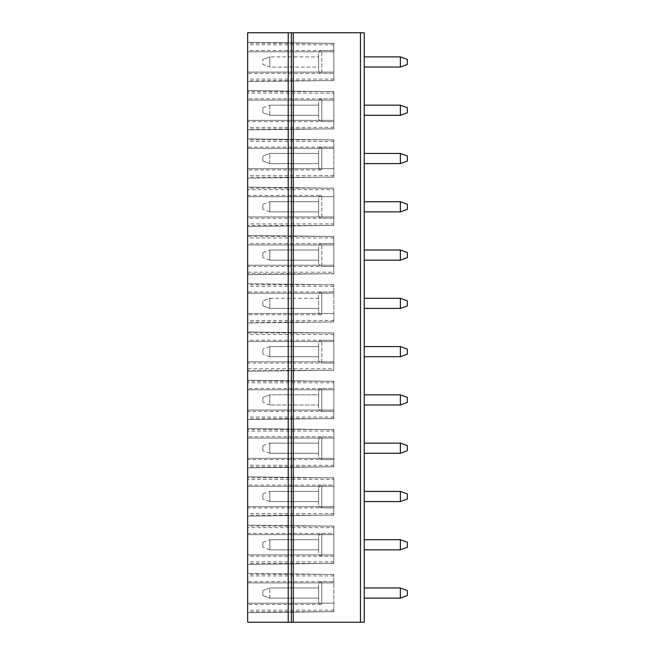 <?xml version="1.0" encoding="UTF-8"?>
<svg xmlns="http://www.w3.org/2000/svg" width="655" height="655" viewBox="0 0 655 655"><rect width="100%" height="100%" fill="white"/><g stroke="black" fill="none" stroke-linecap="round" stroke-linejoin="round"><path stroke-width="0.49" stroke-dasharray="3.27 2.46" d="M364.245 622.25L364.245 32.75L247.664 32.75L247.664 622.25L364.245 622.25M364.245 153.45L400.369 153.45L400.369 163.586L364.245 163.586L364.245 153.45L364.245 163.586M400.369 163.586L407.336 161.056L407.336 155.988L400.369 153.45M262.876 397.389L262.876 402.457L262.876 397.389L269.835 394.85L262.876 397.389M269.835 404.986L262.876 402.457L269.835 404.986L269.835 394.85L318.633 394.85L318.633 404.986L318.633 394.85L269.835 394.85L269.835 404.986L318.633 404.986L269.835 404.986M262.876 161.056L262.876 155.988L262.876 161.056L269.835 163.586L262.876 161.056M269.835 163.586L269.835 153.45L262.876 155.988L269.835 153.45L318.633 153.45L318.633 163.586L269.835 163.586L269.835 153.45L318.633 153.45L318.633 163.586L269.835 163.586M318.633 150.282L318.633 166.755L318.633 150.282C318.821 148.357 319.877 147.301 321.802 147.113L321.802 169.923L321.802 147.113L333.837 147.113L333.837 177.21L333.837 139.826L333.837 148.382L333.837 139.916L333.837 147.113L247.664 147.113L247.664 178.16L333.837 177.071L247.664 178.16L247.664 138.876L333.837 139.916L247.664 138.876L248.163 138.885L247.664 138.876L247.664 147.113M364.245 539.695L364.245 549.832L364.245 539.695L400.369 539.695L400.369 549.832L364.245 549.832M364.245 491.414L364.245 501.55L364.245 491.414L400.369 491.414L400.369 501.55L364.245 501.55M364.245 443.132L364.245 453.268L364.245 443.132L400.369 443.132L400.369 453.268L364.245 453.268M364.245 394.85L364.245 404.986L364.245 394.85L400.369 394.85L400.369 404.986L407.336 402.457L407.336 397.389L400.369 394.85M364.245 298.295L364.245 308.431L364.245 298.295L400.369 298.295L400.369 308.431L407.336 305.893L407.336 300.825L400.369 298.295M364.245 346.569L364.245 356.705L364.245 346.569L400.369 346.569L400.369 356.705L407.336 354.175L407.336 349.107L400.369 346.569M364.245 250.013L364.245 260.15L364.245 250.013L400.369 250.013L400.369 260.15L407.336 257.611L407.336 252.543L400.369 250.013M364.245 201.732L364.245 211.868L364.245 201.732L400.369 201.732L400.369 211.868L407.336 209.33L407.336 204.262L400.369 201.732M364.245 56.887L364.245 67.031L364.245 56.887L400.369 56.887L400.369 67.031L364.245 67.031M364.245 105.168L364.245 115.305L364.245 105.168L400.369 105.168L400.369 115.305L364.245 115.305M364.245 587.969L364.245 598.113L364.245 587.969L400.369 587.969L400.369 598.113L364.245 598.113M400.369 404.986L364.245 404.986M333.837 43.353L247.664 42.321L333.837 43.353L333.837 80.647L333.837 43.353M333.837 51.819L247.664 51.819L247.664 42.321L333.837 43.41L247.664 42.313L247.664 81.605L333.837 80.508L247.664 81.597L247.664 43.271L247.664 51.819L333.837 51.819M247.664 477.79L247.664 516.124L333.837 515.035L333.837 477.79L247.664 477.79L247.664 486.346L247.664 476.84L333.837 477.88L247.664 476.84L333.837 477.929L333.837 485.077L247.664 485.077L247.664 516.124L333.837 515.084L248.163 516.115L333.837 515.035L333.837 507.887L247.664 507.887M247.664 485.077L247.664 476.84L333.837 477.88L333.837 486.346L247.664 486.346L333.837 486.346L333.837 479.37L247.664 479.37M247.664 556.169L247.664 564.405L333.837 563.308L333.837 526.071L247.664 526.071L247.664 534.627L247.664 525.122L333.837 526.161L247.664 525.122L333.837 526.211L333.837 533.358L247.664 533.358L247.664 556.169L333.837 556.169L333.837 533.358L333.837 563.308L247.664 564.405L333.837 563.365L247.664 564.405L247.664 526.071M247.664 533.358L247.664 525.122L333.837 526.161L333.837 534.627L247.664 534.627L333.837 534.627L333.837 527.652L247.664 527.652M247.664 381.226L247.664 419.56L333.837 418.471L333.837 381.226L247.664 381.226L247.664 389.782L247.664 380.277L333.837 381.366L247.664 380.277L333.837 381.316L333.837 388.513L247.664 388.513L247.664 419.56L333.837 418.52L248.163 419.552L333.837 418.471L333.837 411.324L247.664 411.324M247.664 388.513L247.664 380.277L333.837 381.316L333.837 389.782L247.664 389.782L333.837 389.782L333.837 382.815L247.664 382.815M247.664 313.499L247.664 323.005L333.837 321.965L333.837 313.499L333.837 322.047L333.837 284.671L333.837 321.908L247.664 323.005L333.837 321.965L247.664 323.005L247.664 283.721L333.837 284.753L247.664 283.721L247.664 322.047L247.664 313.499L333.837 313.499L247.664 313.499M318.633 198.563L318.633 215.036L318.633 198.563C318.821 196.639 319.877 195.583 321.802 195.395L247.664 195.395L247.664 226.442L333.837 225.353L248.163 226.434L333.837 225.402L333.837 216.936L247.664 216.936L247.664 225.492L247.664 187.158L333.837 188.198L333.837 225.402L247.664 226.442L247.664 216.936L333.837 216.936L333.837 223.904L247.664 223.904M247.664 195.395L247.664 187.158L333.837 188.247L247.664 187.158L333.837 188.198L333.837 196.664L247.664 196.664L333.837 196.664L333.837 189.696L247.664 189.696M247.664 332.953L247.664 341.501L247.664 331.995L333.837 333.092L333.837 363.042L247.664 363.042L247.664 371.279L333.837 370.247L333.837 361.781L333.837 368.749L247.664 368.749L247.664 332.953L333.837 332.953L333.837 341.501L333.837 333.035L247.664 331.995L333.837 333.035L247.664 331.995L247.664 363.042M318.633 343.4L318.633 359.873L318.633 343.4C318.821 341.476 319.877 340.42 321.802 340.232L321.802 363.042L333.837 363.042L333.837 340.232L333.837 370.247L247.664 371.279L247.664 361.781L333.837 361.781L247.664 361.781L247.664 368.749M247.664 236.39L247.664 244.945L247.664 235.44L333.837 236.529L333.837 266.487L247.664 266.487L247.664 274.723L333.837 273.684L333.837 265.218L333.837 272.185L247.664 272.185L247.664 236.39L333.837 236.39L333.837 244.945L333.837 236.48L247.664 235.44L333.837 236.48L247.664 235.44L247.664 266.487M318.633 246.845L318.633 263.318L318.633 246.845C318.821 244.921 319.877 243.865 321.802 243.676L321.802 266.487L333.837 266.487L333.837 243.676L333.837 273.684L247.664 274.723L247.664 265.218L333.837 265.218L247.664 265.218L247.664 272.185M247.664 91.544L247.664 129.878L333.837 128.789L333.837 91.544L247.664 91.544L247.664 100.1L247.664 90.595L333.837 91.692L247.664 90.595L333.837 91.635L333.837 98.831L247.664 98.831L247.664 129.878L333.837 128.839L248.163 129.878L333.837 128.789L333.837 98.831L333.837 121.642L247.664 121.642M247.664 98.831L247.664 90.595L333.837 91.635L333.837 100.1L247.664 100.1L333.837 100.1L333.837 93.133L247.664 93.133M247.664 429.508L247.664 467.842L333.837 466.753L333.837 429.508L247.664 429.508L247.664 438.064L247.664 428.558L333.837 429.598L247.664 428.558L333.837 429.647L333.837 436.795L247.664 436.795L247.664 467.842L333.837 466.802L248.163 467.834L333.837 466.753L333.837 459.605L247.664 459.605M247.664 436.795L247.664 428.558L333.837 429.598L333.837 438.064L247.664 438.064L333.837 438.064L333.837 431.096L247.664 431.096M247.664 603.181L247.664 612.687L333.837 611.647L333.837 603.181L333.837 611.729L333.837 574.353L333.837 611.59L248.163 612.679L333.837 611.647L247.664 612.679L248.163 612.679L247.664 612.687L247.664 573.395L333.837 574.435L247.664 573.395L248.163 573.403L247.664 573.403L247.664 611.729L247.664 603.181L333.837 603.181L247.664 603.181M333.837 61.955L333.837 73.36L333.837 61.955M333.837 44.851L247.664 44.851M333.837 43.271L247.664 43.271M333.837 80.647L247.664 80.647M333.837 79.067L247.664 79.067M333.837 72.099L247.664 72.099L333.837 72.099M318.633 53.718L318.633 70.2L318.633 53.718C318.821 51.794 319.877 50.738 321.802 50.558L321.802 73.36L333.837 73.36L247.664 73.36M318.633 70.2C318.838 72.14 319.894 73.196 321.802 73.36L321.802 50.558L333.837 50.558L247.664 50.558M318.633 67.031L318.633 56.887L318.633 67.031L269.835 67.031L262.876 64.493L262.876 59.425L262.876 64.493L269.835 67.031L269.835 56.887L262.876 59.425L269.835 56.887L318.633 56.887L269.835 56.887L269.835 67.031L318.633 67.031M400.369 67.031L407.336 64.493L407.336 59.425L400.369 56.887M400.369 115.305L407.336 112.775L407.336 107.707L400.369 105.168M262.876 107.707L269.835 105.168L262.876 107.707L262.876 112.775L262.876 107.707M269.835 105.168L318.633 105.168L318.633 115.305L269.835 115.305L269.835 105.168L318.633 105.168L318.633 115.305L269.835 115.305L262.876 112.775L269.835 115.305L269.835 105.168M333.837 91.544L333.837 93.133M333.837 381.226L333.837 382.815M269.835 356.705L262.876 354.175L269.835 356.705L269.835 346.569L318.633 346.569L318.633 356.705L269.835 356.705L269.835 346.569L318.633 346.569L318.633 356.705L269.835 356.705M400.369 356.705L364.245 356.705M333.837 368.749L333.837 370.329L247.664 370.329M262.876 354.175L262.876 349.107L262.876 354.175M262.876 305.893L262.876 300.825L262.876 305.893L269.835 308.431L262.876 305.893M318.633 359.873C318.821 361.797 319.877 362.854 321.802 363.042L321.802 340.232L333.837 340.232L247.664 340.232M269.835 346.569L262.876 349.107L269.835 346.569M333.837 370.329L333.837 332.953M269.835 298.295L318.633 298.295L318.633 308.431L318.633 298.295L269.835 298.295L262.876 300.825L269.835 298.295L269.835 308.431L269.835 298.295M318.633 295.127L318.633 311.6L318.633 295.127C318.821 293.203 319.877 292.146 321.802 291.958L321.802 314.768L321.802 291.958L333.837 291.958L247.664 291.958M318.633 308.431L269.835 308.431L318.633 308.431M333.837 334.533L247.664 334.533M333.837 341.501L247.664 341.501L333.837 341.501M269.835 260.15L262.876 257.611L269.835 260.15L269.835 250.013L318.633 250.013L318.633 260.15L269.835 260.15L269.835 250.013L318.633 250.013L318.633 260.15L269.835 260.15M400.369 308.431L364.245 308.431M333.837 286.251L247.664 286.251M333.837 293.219L247.664 293.219L333.837 293.219M333.837 284.671L247.664 284.671M318.633 311.6C318.821 313.524 319.877 314.58 321.802 314.768L247.664 314.768M333.837 320.467L247.664 320.467M333.837 322.047L247.664 322.047M400.369 260.15L364.245 260.15M333.837 272.185L333.837 273.774L247.664 273.774M262.876 257.611L262.876 252.543L262.876 257.611M262.876 252.543L269.835 250.013L262.876 252.543M318.633 263.318C318.821 265.242 319.877 266.298 321.802 266.487L321.802 243.676L333.837 243.676L247.664 243.676M333.837 273.774L333.837 236.39M269.835 211.868L262.876 209.33L269.835 211.868L269.835 201.732L318.633 201.732L318.633 211.868L269.835 211.868L269.835 201.732L318.633 201.732L318.633 211.868L269.835 211.868M333.837 237.97L247.664 237.97M333.837 244.945L247.664 244.945L333.837 244.945M400.369 211.868L364.245 211.868M262.876 209.33L262.876 204.262L262.876 209.33M262.876 204.262L269.835 201.732L262.876 204.262M333.837 223.904L333.837 225.492L247.664 225.492M333.837 225.492L333.837 189.696M318.633 215.036C318.821 216.961 319.877 218.017 321.802 218.205L321.802 195.395L321.802 218.205L333.837 218.205L247.664 218.205M333.837 188.108L247.664 188.108M333.837 139.826L247.664 139.826M333.837 177.21L247.664 177.21M318.633 166.755C318.838 168.695 319.894 169.751 321.802 169.923L247.664 169.923M333.837 168.654L247.664 168.654L333.837 168.654M333.837 175.63L247.664 175.63M333.837 141.415L247.664 141.415M333.837 418.61L247.664 418.61M318.633 391.682C318.821 389.758 319.877 388.702 321.802 388.513L333.837 388.513L333.837 411.324L333.837 388.513L333.837 411.324L321.802 411.324L321.802 388.513L321.802 411.324C319.877 411.135 318.821 410.079 318.633 408.155L318.633 391.682L318.633 408.155M288.216 622.25L288.216 32.75M318.633 102L318.633 118.473L318.633 102C318.821 100.076 319.877 99.02 321.802 98.831L321.802 121.642L321.802 98.831L333.837 98.831L333.837 121.642L321.802 121.642C319.894 121.47 318.838 120.422 318.633 118.473M333.837 128.929L247.664 128.929M333.837 148.382L247.664 148.382L333.837 148.382M333.837 127.348L247.664 127.348M333.837 120.373L247.664 120.373L333.837 120.373M262.876 445.67L269.835 443.132L262.876 445.67L262.876 450.738L262.876 445.67M269.835 443.132L318.633 443.132L318.633 453.268L269.835 453.268L269.835 443.132L318.633 443.132L318.633 453.268L269.835 453.268L269.835 443.132M400.369 453.268L407.336 450.738L407.336 445.67L400.369 443.132M333.837 429.508L333.837 431.096M333.837 410.055L247.664 410.055L333.837 410.055M333.837 417.03L247.664 417.03M318.633 439.964C318.821 438.039 319.877 436.983 321.802 436.795L333.837 436.795L333.837 459.605L333.837 436.795L333.837 459.605L321.802 459.605L321.802 436.795L321.802 459.605C319.877 459.417 318.821 458.361 318.633 456.437L318.633 439.964L318.633 456.437M333.837 466.892L247.664 466.892M269.835 453.268L262.876 450.738L269.835 453.268M262.876 493.944L269.835 491.414L262.876 493.944L262.876 499.012L262.876 493.944M269.835 491.414L318.633 491.414L318.633 501.55L269.835 501.55L269.835 491.414L318.633 491.414L318.633 501.55L269.835 501.55L269.835 491.414M400.369 501.55L407.336 499.012L407.336 493.944L400.369 491.414M333.837 477.79L333.837 479.37M333.837 458.336L247.664 458.336L333.837 458.336M333.837 465.304L247.664 465.304M318.633 488.245C318.821 486.321 319.877 485.265 321.802 485.077L333.837 485.077L333.837 507.887L333.837 485.077L333.837 507.887L321.802 507.887L321.802 485.077L321.802 507.887C319.877 507.699 318.821 506.642 318.633 504.718L318.633 488.245L318.633 504.718M333.837 515.174L247.664 515.174M269.835 501.55L262.876 499.012L269.835 501.55M262.876 542.225L269.835 539.695L262.876 542.225L262.876 547.293L262.876 542.225M269.835 539.695L318.633 539.695L318.633 549.832L269.835 549.832L269.835 539.695L318.633 539.695L318.633 549.832L269.835 549.832L269.835 539.695M400.369 549.832L407.336 547.293L407.336 542.225L400.369 539.695M333.837 526.071L333.837 527.652M333.837 506.618L247.664 506.618L333.837 506.618M333.837 513.585L247.664 513.585M333.837 563.456L247.664 563.456M318.633 536.527C318.821 534.603 319.877 533.547 321.802 533.358L333.837 533.358L333.837 556.169L321.802 556.169L321.802 533.358L321.802 556.169C319.877 555.98 318.821 554.924 318.633 553L318.633 536.527L318.633 553M269.835 549.832L262.876 547.293L269.835 549.832M262.876 595.575L262.876 590.507L262.876 595.575L269.835 598.113L269.835 587.969L262.876 590.507L269.835 587.969L318.633 587.969L318.633 598.113L269.835 598.113L262.876 595.575M269.835 598.113L269.835 587.969L318.633 587.969L318.633 598.113L269.835 598.113M318.633 584.8L318.633 601.282L318.633 584.8C318.821 582.876 319.877 581.82 321.802 581.64L321.802 604.442L321.802 581.64L333.837 581.64L247.664 581.64M400.369 598.113L407.336 595.575L407.336 590.507L400.369 587.969M333.837 554.9L247.664 554.9L333.837 554.9M333.837 561.867L247.664 561.867M333.837 610.149L247.664 610.149M333.837 611.729L247.664 611.729M333.837 574.353L247.664 574.353M333.837 575.933L247.664 575.933M333.837 582.901L247.664 582.901L333.837 582.901M318.633 601.282C318.821 603.206 319.877 604.262 321.802 604.442L247.664 604.442"/><path stroke-width="0.98" d="M364.245 153.45L400.369 153.45L407.336 155.988L407.336 161.056L400.369 163.586L364.245 163.586M400.369 153.45L400.369 163.586M288.216 622.25L364.245 622.25L364.245 32.75L247.664 32.75L247.664 622.25L288.216 622.25L288.216 32.75M364.245 394.85L400.369 394.85L407.336 397.389L407.336 402.457L400.369 404.986L364.245 404.986M400.369 394.85L400.369 404.986M364.245 56.887L400.369 56.887L400.369 67.031L364.245 67.031M400.369 56.887L407.336 59.425L407.336 64.493L400.369 67.031M364.245 105.168L400.369 105.168L407.336 107.707L407.336 112.775L400.369 115.305L364.245 115.305M364.245 346.569L400.369 346.569L400.369 356.705L364.245 356.705M400.369 346.569L407.336 349.107L407.336 354.175L400.369 356.705M364.245 298.295L400.369 298.295L400.369 308.431L364.245 308.431M400.369 298.295L407.336 300.825L407.336 305.893L400.369 308.431M364.245 250.013L400.369 250.013L400.369 260.15L364.245 260.15M400.369 250.013L407.336 252.543L407.336 257.611L400.369 260.15M364.245 201.732L400.369 201.732L400.369 211.868L364.245 211.868M400.369 201.732L407.336 204.262L407.336 209.33L400.369 211.868M291.385 622.25L291.385 32.75M293.284 622.25L293.284 32.75M400.369 105.168L400.369 115.305M364.245 443.132L400.369 443.132L407.336 445.67L407.336 450.738L400.369 453.268L364.245 453.268M400.369 443.132L400.369 453.268M364.245 491.414L400.369 491.414L407.336 493.944L407.336 499.012L400.369 501.55L364.245 501.55M400.369 491.414L400.369 501.55M364.245 539.695L400.369 539.695L407.336 542.225L407.336 547.293L400.369 549.832L364.245 549.832M400.369 539.695L400.369 549.832M364.245 587.969L400.369 587.969L400.369 598.113L364.245 598.113M400.369 587.969L407.336 590.507L407.336 595.575L400.369 598.113M360.447 622.25L360.447 32.75"/></g></svg>
